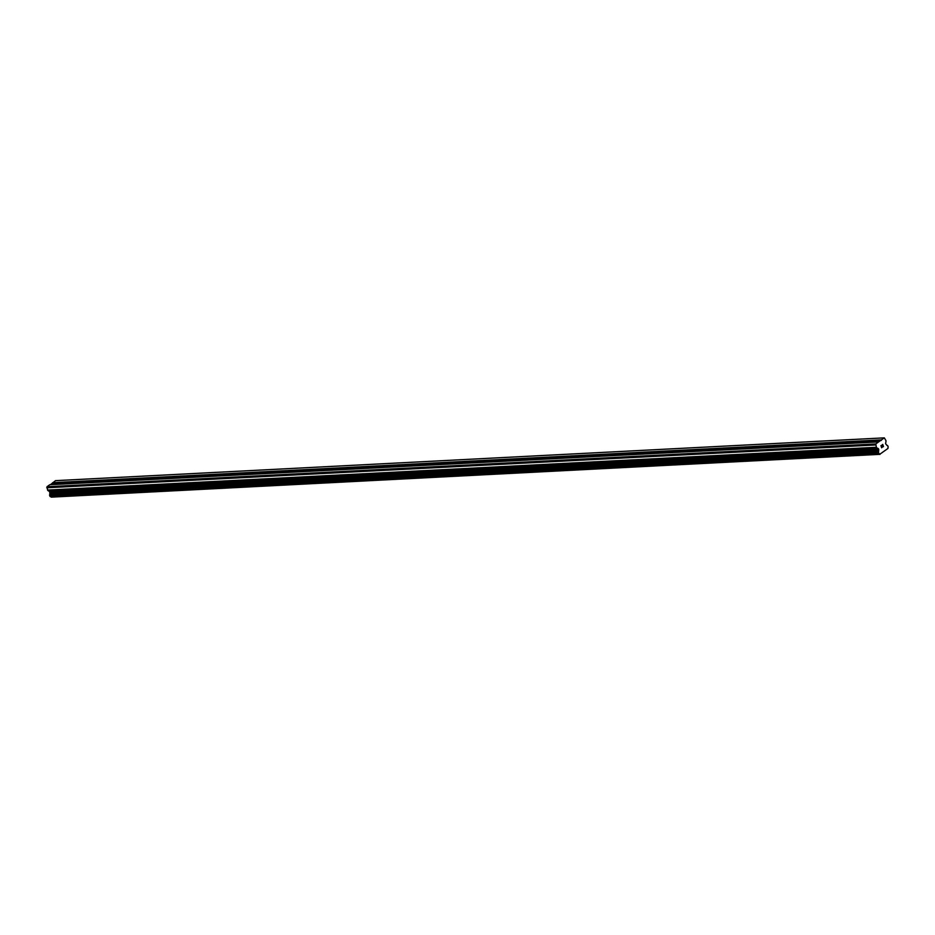 <?xml version="1.0" encoding="UTF-8"?>
<svg xmlns="http://www.w3.org/2000/svg" width="935" height="935" viewBox="0 0 935 935"><rect width="100%" height="100%" fill="white"/><g stroke="black" fill="none" stroke-linecap="round" stroke-linejoin="round"><path stroke-width="1.4" d="M869.877 442.36A2.291 0.666 159.5 0 1 872.32 440.864L874.12 440.771A2.291 0.666 159.5 0 1 874.19 440.852A2.291 0.666 159.5 0 1 872.402 442.232M837.374 444.043A2.291 0.666 159.5 0 1 839.829 442.535L841.617 442.442A2.291 0.666 159.5 0 1 841.687 442.535A2.291 0.666 159.5 0 1 839.91 443.903M804.871 445.714A2.291 0.666 159.5 0 1 807.326 444.218L809.114 444.125A2.291 0.666 159.5 0 1 809.184 444.207A2.291 0.666 159.5 0 1 807.408 445.586M772.368 447.397A2.291 0.666 159.5 0 1 774.823 445.89L776.611 445.808A2.291 0.666 159.5 0 1 776.681 445.89A2.291 0.666 159.5 0 1 774.905 447.269M739.877 449.069A2.291 0.666 159.5 0 1 742.32 447.573L744.108 447.479A2.291 0.666 159.5 0 1 744.178 447.573A2.291 0.666 159.5 0 1 742.402 448.94M707.374 450.752A2.291 0.666 159.5 0 1 709.817 449.256L711.617 449.162A2.291 0.666 159.5 0 1 711.675 449.244A2.291 0.666 159.5 0 1 709.899 450.623M674.871 452.435A2.291 0.666 159.5 0 1 677.314 450.927L679.114 450.834A2.291 0.666 159.5 0 1 679.172 450.927A2.291 0.666 159.5 0 1 677.396 452.306M642.368 454.106A2.291 0.666 159.5 0 1 644.811 452.61L646.611 452.517A2.291 0.666 159.5 0 1 646.669 452.61A2.291 0.666 159.5 0 1 644.893 453.978M609.865 455.789A2.291 0.666 159.5 0 1 612.308 454.293L614.108 454.2A2.291 0.666 159.5 0 1 614.166 454.281A2.291 0.666 159.5 0 1 612.39 455.661M577.362 457.472A2.291 0.666 159.5 0 1 579.805 455.964L581.605 455.871A2.291 0.666 159.5 0 1 581.663 455.964A2.291 0.666 159.5 0 1 579.887 457.332M544.86 459.143A2.291 0.666 159.5 0 1 547.302 457.647L549.102 457.554A2.291 0.666 159.5 0 1 549.161 457.636A2.291 0.666 159.5 0 1 547.384 459.015M512.357 460.826A2.291 0.666 159.5 0 1 514.799 459.319L516.599 459.225A2.291 0.666 159.5 0 1 516.658 459.319A2.291 0.666 159.5 0 1 514.881 460.698M479.854 462.498A2.291 0.666 159.5 0 1 482.296 461.002L484.096 460.908A2.291 0.666 159.5 0 1 484.166 461.002A2.291 0.666 159.5 0 1 482.378 462.369M447.351 464.181A2.291 0.666 159.5 0 1 449.793 462.685L451.593 462.591A2.291 0.666 159.5 0 1 451.663 462.673A2.291 0.666 159.5 0 1 449.887 464.052M414.848 465.864A2.291 0.666 159.5 0 1 417.302 464.356L419.09 464.263A2.291 0.666 159.5 0 1 419.16 464.356A2.291 0.666 159.5 0 1 417.384 465.735M382.345 467.535A2.291 0.666 159.5 0 1 384.799 466.039L386.587 465.946A2.291 0.666 159.5 0 1 386.658 466.039A2.291 0.666 159.5 0 1 384.881 467.406M349.854 469.218A2.291 0.666 159.5 0 1 352.296 467.722L354.084 467.629A2.291 0.666 159.5 0 1 354.155 467.71A2.291 0.666 159.5 0 1 352.378 469.089M317.351 470.901A2.291 0.666 159.5 0 1 319.793 469.393L321.593 469.3A2.291 0.666 159.5 0 1 321.652 469.393A2.291 0.666 159.5 0 1 319.875 470.761M284.848 472.572A2.291 0.666 159.5 0 1 287.29 471.076L289.09 470.983A2.291 0.666 159.5 0 1 289.149 471.065A2.291 0.666 159.5 0 1 287.372 472.444M252.345 474.255A2.291 0.666 159.5 0 1 254.787 472.748L256.587 472.654A2.291 0.666 159.5 0 1 256.646 472.748A2.291 0.666 159.5 0 1 254.869 474.127M219.842 475.927A2.291 0.666 159.5 0 1 222.285 474.431L224.084 474.337A2.291 0.666 159.5 0 1 224.143 474.431A2.291 0.666 159.5 0 1 222.366 475.798M187.339 477.61A2.291 0.666 159.5 0 1 189.782 476.114L191.581 476.02A2.291 0.666 159.5 0 1 191.64 476.102A2.291 0.666 159.5 0 1 189.863 477.481M154.836 479.293A2.291 0.666 159.5 0 1 157.279 477.785L159.079 477.692A2.291 0.666 159.5 0 1 159.137 477.785A2.291 0.666 159.5 0 1 157.36 479.152M122.333 480.964A2.291 0.666 159.5 0 1 124.776 479.468L126.576 479.375A2.291 0.666 159.5 0 1 126.634 479.456A2.291 0.666 159.5 0 1 124.858 480.835M89.83 482.647A2.291 0.666 159.5 0 1 92.273 481.139L94.073 481.058A2.291 0.666 159.5 0 1 94.143 481.139A2.291 0.666 159.5 0 1 92.355 482.518M57.327 484.318A2.291 0.666 159.5 0 1 59.77 482.822L61.57 482.729A2.291 0.666 159.5 0 1 61.64 482.822A2.291 0.666 159.5 0 1 59.863 484.19M50.467 484.681L55.504 480.66L884.3 437.86L885.901 440.514A1.145 0.806 -93 0 1 885.959 441.39L885.62 443.786L886.766 445.107A1.227 0.865 87 0 0 887.642 445.539L888.215 447.082A1.227 0.865 87 0 0 887.993 448.426L879.87 454.211A1.227 0.865 87 0 0 878.947 453.685L878.374 452.143A1.227 0.865 87 0 0 878.619 450.904L878.503 448.847L876.901 447.853A1.145 0.806 -93 0 1 876.411 447.281L875.768 443.938L884.3 437.86M880.034 454.34L51.226 497.139L879.964 454.305M50.467 496.473A1.227 0.865 87 0 1 51.074 497.011L51.156 497.104M878.608 441.904L49.812 484.716L46.972 486.738L47.615 490.08A1.145 0.806 87 0 0 48.094 490.653L49.707 491.658L49.824 493.703A1.227 0.865 87 0 1 49.567 494.942L50.116 496.497L878.888 453.685L50.116 496.497M883.341 446.404L883.026 445.574L882.652 447.07L883.481 446.474L882.652 447.07M882.628 445.855L882.663 444.604L882.967 445.434M882.663 444.604L881.927 445.13L882.663 444.604M881.927 445.13L882.71 444.394L883.481 446.474L882.71 444.394M881.787 446.988L880.934 445.644L881.67 447.222M881.647 447.783L880.945 445.644M61.57 482.729L92.273 481.139M52.652 482.682L881.46 439.882M52.547 483.196L59.77 482.822M94.073 481.058L124.776 479.468M126.576 479.375L157.279 477.785M159.079 477.692L189.782 476.114M191.581 476.02L222.285 474.431M224.084 474.337L254.787 472.748M256.587 472.654L287.29 471.076M289.09 470.983L319.793 469.393M321.593 469.3L352.296 467.722M354.084 467.629L384.799 466.039M386.587 465.946L417.302 464.356M419.09 464.263L449.793 462.685M451.593 462.591L482.296 461.002M484.096 460.908L514.799 459.319M516.599 459.225L547.302 457.647M549.102 457.554L579.805 455.964M581.605 455.871L612.308 454.293M614.108 454.2L644.811 452.61M646.611 452.517L677.314 450.927M679.114 450.834L709.817 449.256M711.617 449.162L742.32 447.573M744.108 447.479L774.823 445.89M776.611 445.808L807.326 444.218M809.114 444.125L839.829 442.535M841.617 442.442L872.32 440.864M874.12 440.771L881.354 440.397M49.824 493.703L878.619 450.904M46.75 487.766L875.546 444.966M46.972 486.738L875.768 443.938M51.074 497.011L879.87 454.211M49.964 496.368L878.771 453.557M49.532 495.223L878.339 452.411M49.567 494.942L878.374 452.143M49.824 493.645L878.631 450.845M49.987 492.874L878.783 450.074M49.941 492.301L878.748 449.49M49.707 491.658L878.503 448.847M49.391 491.272L878.187 448.461M48.094 490.653L876.901 447.853M47.615 490.08L876.411 447.281"/></g></svg>
